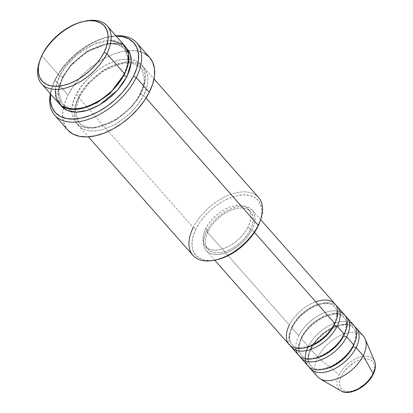 <?xml version="1.0" encoding="UTF-8"?>
<svg xmlns="http://www.w3.org/2000/svg" width="413" height="413" viewBox="0 0 413 413"><rect width="100%" height="100%" fill="white"/><g stroke="black" fill="none" stroke-linecap="round" stroke-linejoin="round"><path stroke-width="0.31" stroke-dasharray="2.06 1.55" d="M368.107 380.982L372.423 374.674A20.743 11.956 -41.4 0 0 365.226 358.814A20.743 11.956 -41.4 0 0 341.618 375.727A20.743 11.956 -41.4 0 0 348.815 391.581A20.743 11.956 -41.4 0 0 372.423 374.674L373.724 371.488L374.39 368.442L374.385 365.66L373.713 363.244L372.397 361.282L370.492 359.862L368.071 359.026L365.226 358.814L362.062 359.233L358.706 360.265L355.283 361.871L348.773 366.532L343.518 372.521L341.618 375.727L340.317 378.912L339.651 381.953L339.656 384.74L340.327 387.157L341.644 389.113L343.549 390.538L345.97 391.369L348.815 391.581L351.979 391.163L358.758 388.53M342.021 391.441A22.854 13.175 138.6 0 1 339.176 374.787A22.854 13.175 -41.4 0 0 340.962 390.92M315.687 301.795A30.629 17.656 -41.4 0 0 289.343 325.036A30.629 17.656 -41.4 0 0 289.115 344.519M292.146 326.322A28.44 16.391 138.6 0 1 333.198 305.496A28.44 16.391 138.6 0 1 334.38 324.881A28.44 16.391 -41.4 0 0 333.198 305.496A28.44 16.391 -41.4 0 0 292.146 326.322A28.44 16.391 -41.4 0 0 293.328 345.707A28.44 16.391 138.6 0 1 292.146 326.322M290.416 345.758A30.629 17.656 138.6 0 1 291.707 327.721A30.629 17.656 138.6 0 1 326.559 302.75A30.629 17.656 138.6 0 1 337.189 326.162M339.873 311.66A30.629 17.656 -41.4 0 0 298.8 335.764A30.629 17.656 -41.4 0 0 298.573 355.247M301.609 337.044A28.44 16.391 138.6 0 1 342.656 316.219A28.44 16.391 138.6 0 1 343.838 335.604A28.44 16.391 -41.4 0 0 342.656 316.219A28.44 16.391 -41.4 0 0 301.609 337.044A28.44 16.391 -41.4 0 0 302.791 356.429A28.44 16.391 138.6 0 1 301.609 337.044M299.874 356.481A30.629 17.656 138.6 0 1 301.165 338.443A30.629 17.656 138.6 0 1 336.022 313.472A30.629 17.656 138.6 0 1 346.646 336.889M349.336 322.383A30.629 17.656 -41.4 0 0 308.263 346.486A30.629 17.656 -41.4 0 0 308.036 365.97M311.072 347.772A28.44 16.391 138.6 0 1 352.119 326.941A28.44 16.391 138.6 0 1 353.301 346.326A28.44 16.391 -41.4 0 0 352.119 326.941A28.44 16.391 -41.4 0 0 311.072 347.772A28.44 16.391 -41.4 0 0 312.254 367.157A28.44 16.391 138.6 0 1 311.072 347.772M309.337 367.209A30.629 17.656 138.6 0 1 310.628 349.166A30.629 17.656 138.6 0 1 345.48 324.2A30.629 17.656 138.6 0 1 356.109 347.612M111.03 40.36L93.41 44.361L77.185 54.511L65.977 66.049L59.627 76.038L41.883 55.931L42.327 54.537L41.883 55.931A43.752 25.219 -41.4 0 0 39.648 61.134A43.752 25.219 138.6 0 1 41.883 55.931L59.627 76.038A2.189 1.027 26.6 0 1 62.43 77.324L70.959 64.805L87.37 50.975L108.893 43.479L118.108 44.589L124.463 48.77L128.216 58.434L126.837 68.615L128.216 58.434L124.463 48.77L118.108 44.589L108.893 43.479L87.37 50.975L70.959 64.805L62.43 77.324A2.189 1.027 26.6 0 1 62.766 78.356A2.189 1.027 26.6 0 1 61.991 78.718L70.597 65.977L86.998 51.754L108.965 43.267L118.82 43.732L126.022 47.397L122.898 45.254L117.788 43.499L111.784 43.05L105.114 43.933L98.031 46.106L90.819 49.493L83.741 53.958L77.081 59.333L71.088 65.409L65.992 71.955L61.991 78.718A2.189 1.027 -153.4 0 0 62.766 78.356A2.189 1.027 -153.4 0 0 62.43 77.324L58.445 90.246L62.126 103.766L69.962 108.402L81.521 108.598L69.962 108.402L62.126 103.766L58.445 90.246L62.43 77.324A2.189 1.027 -153.4 0 0 59.627 76.038A43.752 25.219 -41.4 0 0 59.302 103.875M258.559 197.46A43.752 25.219 -41.4 0 0 226.097 196.263A43.752 25.219 -41.4 0 0 193.263 227.517L78.547 97.489A43.752 25.219 138.6 0 1 111.381 66.235A43.752 25.219 138.6 0 1 143.843 67.433A43.752 25.219 138.6 0 1 143.517 95.264L146.016 98.098L143.517 95.264A43.752 25.219 138.6 0 1 110.684 126.517A43.752 25.219 138.6 0 1 78.222 125.32A43.752 25.219 138.6 0 1 78.547 97.489C82.306 87.422 104.055 63.112 128.34 61.816C152.149 61.47 149.888 85.114 143.517 95.264A2.189 1.027 26.6 0 1 140.714 93.983L144.7 81.062L141.019 67.536L134.664 63.354L125.449 62.244L103.926 69.74L87.52 83.576L78.986 96.09A2.189 1.027 26.6 0 1 79.322 97.122A2.189 1.027 26.6 0 1 78.547 97.489L193.263 227.517L196.072 228.802A41.563 23.959 -41.4 0 0 216.02 259.911M149.682 57.515A54.692 31.527 -41.4 0 0 128.717 50.582A54.692 31.527 -41.4 0 0 68.062 95.083L55.053 80.339L55.492 78.94A52.503 30.263 138.6 0 1 108.258 36.979A52.503 30.263 138.6 0 1 116.218 36.117L107.241 37.196L98.743 39.808L90.086 43.871L81.593 49.23L73.602 55.678L66.405 62.972L60.293 70.824L55.492 78.94L52.193 87.009L50.598 94.009A52.503 30.263 138.6 0 1 52.446 86.219A52.503 30.263 138.6 0 1 55.492 78.94L55.053 80.339A54.692 31.527 -41.4 0 0 51.878 87.917A54.692 31.527 -41.4 0 0 50.334 93.71A54.692 31.527 138.6 0 1 55.053 80.339L68.062 95.083A54.692 31.527 -41.4 0 0 63.395 108.216A54.692 31.527 -41.4 0 0 67.655 129.878M123.988 75.001A2.189 1.027 26.6 0 1 123.823 74.18A2.189 1.027 26.6 0 1 124.597 73.819A2.189 1.027 -153.4 0 0 123.823 74.18A2.189 1.027 -153.4 0 0 124.158 75.212M140.714 93.983A2.189 1.027 26.6 0 1 140.379 92.951A2.189 1.027 26.6 0 1 141.153 92.584C147.524 82.43 149.785 58.785 125.975 59.136C101.691 60.432 79.936 84.742 76.183 94.804A2.189 1.027 26.6 0 1 78.986 96.09L87.52 83.576L103.926 69.74L125.449 62.244L134.664 63.354L141.019 67.536L144.7 81.062L140.714 93.983L132.186 106.497L115.774 120.333L94.252 127.823L85.037 126.714L78.682 122.532L75.001 109.011L78.986 96.09A2.189 1.027 -153.4 0 0 76.183 94.804L73.431 101.526L72.032 107.948L72.043 113.818L73.462 118.918L76.229 123.048L80.246 126.048L85.357 127.808L91.361 128.252L98.031 127.374L105.114 125.196L112.326 121.814L119.403 117.349L126.063 111.969L132.057 105.893L137.152 99.347L141.153 92.584L143.905 85.863L145.304 79.446L145.293 73.571L143.874 68.475L141.107 64.345L137.09 61.341L131.979 59.586L125.975 59.136L119.305 60.019L112.222 62.193L105.01 65.579L97.933 70.045L91.273 75.419L85.279 81.495L80.184 88.041L76.183 94.804C69.812 104.959 67.551 128.603 91.361 128.252C115.645 126.961 137.4 102.651 141.153 92.584A2.189 1.027 -153.4 0 0 140.379 92.951A2.189 1.027 -153.4 0 0 140.714 93.983A2.189 1.027 -153.4 0 0 143.517 95.264C139.764 105.33 118.01 129.641 93.725 130.936C69.921 131.288 72.177 107.638 78.547 97.489A2.189 1.027 -153.4 0 0 79.322 97.122A2.189 1.027 -153.4 0 0 78.986 96.09L75.001 109.011L78.682 122.532L85.037 126.714L94.252 127.823L115.774 120.333L132.186 106.497L140.714 93.983M291.707 327.721L298.8 335.764L291.707 327.721A30.629 17.656 138.6 0 1 336.11 305.444M206.557 231.203L289.343 325.036L206.557 231.203L204.631 235.906L203.65 240.402L203.661 244.511L204.652 248.079L206.588 250.97L209.401 253.071L212.979 254.305L217.181 254.614L221.853 254L226.809 252.477L231.858 250.108L236.809 246.979L241.476 243.221L245.668 238.967L249.235 234.383L252.038 229.649A30.629 17.656 138.6 0 1 229.05 251.522A30.629 17.656 138.6 0 1 206.33 250.686A30.629 17.656 138.6 0 1 206.557 231.203A30.629 17.656 138.6 0 1 229.54 209.329A30.629 17.656 138.6 0 1 252.26 210.165A30.629 17.656 138.6 0 1 252.038 229.649L253.964 224.946L254.94 220.449L254.935 216.34L253.943 212.772L252.002 209.881L249.189 207.78L245.616 206.546L241.409 206.237L236.742 206.851L231.786 208.374L226.737 210.744L221.781 213.872L217.119 217.63L212.922 221.884L209.355 226.469L206.557 231.203M254.47 232.405L252.038 229.649L254.47 232.405M205.813 228.466L208.178 231.146A28.44 16.391 -41.4 0 0 207.971 249.24A28.44 16.391 -41.4 0 0 229.07 250.015A28.44 16.391 -41.4 0 0 250.412 229.705L248.048 227.021A28.44 16.391 138.6 0 1 226.706 247.335A28.44 16.391 138.6 0 1 205.607 246.561A28.44 16.391 138.6 0 1 205.813 228.466L204.027 232.834L203.119 237.005L203.124 240.825L204.048 244.14L205.844 246.824L208.457 248.776L211.781 249.917L215.684 250.206L220.021 249.633L224.62 248.223L229.308 246.019L233.908 243.118L238.239 239.623L242.137 235.673L245.446 231.419L248.048 227.021L249.834 222.653L250.743 218.482L250.737 214.667L249.819 211.353L248.017 208.668L245.405 206.717L242.085 205.571L238.182 205.282L233.846 205.855L229.241 207.269L224.553 209.468L219.953 212.37L215.622 215.865L211.73 219.814L208.415 224.068L205.813 228.466A28.44 16.391 138.6 0 1 227.16 208.152A28.44 16.391 138.6 0 1 248.259 208.932A28.44 16.391 138.6 0 1 248.048 227.021L250.412 229.705A28.44 16.391 -41.4 0 0 250.624 211.611A28.44 16.391 -41.4 0 0 229.525 210.836A28.44 16.391 -41.4 0 0 208.178 231.146L205.813 228.466M215.947 259.922L210.491 260.577L204.786 260.149L199.933 258.481L196.113 255.626L193.485 251.703L192.138 246.86L192.128 241.285L193.454 235.183L196.072 228.802L193.263 227.517A43.752 25.219 -41.4 0 0 192.938 255.348M320.121 378.829A30.629 17.656 138.6 0 1 317.721 357.209L339.176 374.787L317.721 357.209A30.629 17.656 -41.4 0 0 317.499 376.692M310.628 349.166L317.721 357.209L310.628 349.166A30.629 17.656 138.6 0 1 355.035 326.889M301.165 338.443L308.263 346.486L301.165 338.443A30.629 17.656 138.6 0 1 345.573 316.167M353.967 325.444A30.629 17.656 -41.4 0 0 331.247 324.608A30.629 17.656 -41.4 0 0 308.263 346.486M363.43 336.172A30.629 17.656 -41.4 0 0 340.71 335.335A30.629 17.656 -41.4 0 0 317.721 357.209A30.629 17.656 138.6 0 1 343.151 334.303A30.629 17.656 138.6 0 1 365.226 339.037M374.622 361.225A22.854 13.175 -41.4 0 0 358.154 357.694A22.854 13.175 -41.4 0 0 339.176 374.787A22.854 13.175 138.6 0 1 356.847 358.226A22.854 13.175 138.6 0 1 373.729 359.64M85.858 20.965A43.752 25.219 -41.4 0 0 41.883 55.931A43.752 25.219 138.6 0 1 84.97 21.151M124.922 45.982A43.752 25.219 -41.4 0 0 92.46 44.79A43.752 25.219 -41.4 0 0 59.627 76.038L55.45 89.394M60.566 105.139L59.271 102.832L57.851 97.731L57.841 91.862L59.24 85.439L61.991 78.718L57.887 91.459L60.566 105.139M55.053 80.339A54.692 31.527 138.6 0 1 115.955 35.823A54.692 31.527 -41.4 0 0 110.013 36.628A54.692 31.527 -41.4 0 0 55.053 80.339M68.119 130.384L64.66 125.222L62.884 118.851L62.874 111.51L64.619 103.482L68.062 95.083L73.06 86.627L79.43 78.444L86.921 70.85L95.248 64.129L104.091 58.548L113.116 54.315L121.964 51.599L130.302 50.5L137.808 51.057L144.194 53.256M149.217 57.004L149.64 57.474M260.205 220.929A41.563 23.959 -41.4 0 0 240.583 195.137A41.563 23.959 -41.4 0 0 196.072 228.802L199.871 222.375L204.709 216.154L210.403 210.382L216.732 205.276L223.454 201.033L230.309 197.817L237.036 195.752L243.371 194.915L249.075 195.339L253.928 197.011L257.748 199.861L260.381 203.785L261.723 208.627L261.734 214.208L260.221 220.878M250.412 229.705L247.81 234.099L244.501 238.353L240.603 242.307L236.272 245.797L231.678 248.703L226.985 250.903L222.385 252.317L218.049 252.89L214.146 252.596L210.821 251.455L208.214 249.504L206.412 246.819L205.488 243.505L205.483 239.69L206.392 235.513L208.178 231.146L210.78 226.752L214.094 222.499L217.987 218.544L222.318 215.054L226.918 212.148L231.61 209.949L236.21 208.534L240.547 207.961L244.45 208.255L247.769 209.396L250.381 211.348L252.183 214.032L253.102 217.346L253.112 221.161L252.204 225.333L250.412 229.705M335.046 303.999A30.629 17.656 -41.4 0 0 312.326 303.163A30.629 17.656 -41.4 0 0 289.343 325.036M344.509 314.721A30.629 17.656 -41.4 0 0 321.789 313.885A30.629 17.656 -41.4 0 0 298.8 335.764M193.263 227.517A43.752 25.219 138.6 0 1 240.118 192.081A43.752 25.219 138.6 0 1 260.773 219.231M334.05 323.844C337.576 316.1 337.757 310.411 334.587 306.787C328.655 297.314 300.385 309.389 292.481 327.359C288.95 335.103 288.77 340.787 291.939 344.416C297.871 353.889 326.141 341.814 334.05 323.844M343.508 334.566C347.034 326.822 347.214 321.133 344.05 317.509C338.118 308.036 309.848 320.111 301.939 338.082C298.413 345.826 298.232 351.515 301.397 355.139C307.334 364.612 335.604 352.537 343.508 334.566M352.97 345.294C356.496 337.545 356.677 331.861 353.513 328.232C347.576 318.759 319.306 330.839 311.402 348.804C307.876 356.553 307.695 362.237 310.86 365.861C316.792 375.334 345.061 363.259 352.97 345.294M51.878 87.917L52.446 86.219M123.823 74.18C129.042 62.9 129.254 54.428 124.463 48.77C114.959 34.553 74.335 52.368 62.766 78.356C57.546 89.636 57.33 98.108 62.126 103.766C71.63 117.989 112.253 100.173 123.823 74.18M141.019 67.536L131.169 62.822L117.71 64.351L102.687 71.583L89.043 83.235L79.322 97.127L75.228 112.171L76.018 117.746L78.682 122.532C88.186 136.755 128.81 118.939 140.379 92.946C145.598 81.666 145.815 73.199 141.019 67.536M206.33 250.686L214.698 260.175M205.607 246.561L207.971 249.24M78.222 125.32L88.372 136.827M143.843 67.433L153.992 78.935M248.259 208.932L250.624 211.611M252.26 210.165L260.634 219.649M110.013 36.628L108.258 36.979"/><path stroke-width="0.62" d="M373.729 359.64A22.854 13.175 138.6 0 1 373.115 373.626L363.203 355.655L373.115 373.626A22.854 13.175 -41.4 0 0 374.622 361.225L375.376 364.07C375.778 369.367 373.791 373.135 373.197 374.312C367.369 386.594 349.692 396.449 340.962 390.92A22.854 13.175 -41.4 0 0 373.115 373.626A2.189 1.027 26.6 0 1 373.192 374.312A2.189 1.027 -153.4 0 0 373.115 373.626A22.854 13.175 138.6 0 1 342.021 391.441M214.698 260.175L289.115 344.519A30.629 17.656 -41.4 0 0 311.836 345.361A30.629 17.656 -41.4 0 0 334.819 323.482A30.629 17.656 -41.4 0 0 315.687 301.795M291.48 347.204L298.573 355.247A30.629 17.656 -41.4 0 0 321.299 356.083A30.629 17.656 -41.4 0 0 344.282 334.205L337.189 326.162A2.189 1.027 26.6 0 1 334.38 324.881A2.189 1.027 -153.4 0 0 337.189 326.162A30.629 17.656 138.6 0 1 314.2 348.04A30.629 17.656 138.6 0 1 291.48 347.204A30.629 17.656 138.6 0 1 290.416 345.758A30.629 17.656 138.6 0 0 312.894 348.613A30.629 17.656 138.6 0 0 337.189 326.162L344.282 334.205A30.629 17.656 -41.4 0 0 339.873 311.66M300.943 357.926L308.036 365.97A30.629 17.656 -41.4 0 0 330.756 366.806A30.629 17.656 -41.4 0 0 353.745 344.932L346.646 336.889A2.189 1.027 26.6 0 1 343.838 335.604A2.189 1.027 -153.4 0 0 346.646 336.889A30.629 17.656 138.6 0 1 323.663 358.763A30.629 17.656 138.6 0 1 300.943 357.926A30.629 17.656 138.6 0 1 299.874 356.481A30.629 17.656 138.6 0 0 322.357 359.336A30.629 17.656 138.6 0 0 346.646 336.889L353.745 344.932A30.629 17.656 -41.4 0 0 349.336 322.383M310.4 368.649L317.499 376.692A30.629 17.656 -41.4 0 0 340.219 377.528A30.629 17.656 -41.4 0 0 363.203 355.655L356.109 347.612A2.189 1.027 26.6 0 1 353.301 346.326A2.189 1.027 -153.4 0 0 356.109 347.612A30.629 17.656 138.6 0 1 333.121 369.485A30.629 17.656 138.6 0 1 310.4 368.649A30.629 17.656 138.6 0 1 309.337 367.209A30.629 17.656 138.6 0 0 331.82 370.063A30.629 17.656 138.6 0 0 356.109 347.612L363.203 355.655A30.629 17.656 138.6 0 1 320.121 378.829L340.962 390.92M41.563 83.767L59.302 103.875A43.752 25.219 -41.4 0 0 91.763 105.067A43.752 25.219 -41.4 0 0 124.597 73.819L106.859 53.711L104.05 52.425A41.563 23.959 138.6 0 1 59.539 86.09A41.563 23.959 138.6 0 1 39.916 60.298A41.563 23.959 138.6 0 1 42.327 54.537L39.715 60.917L38.383 67.02L38.394 72.595L39.741 77.443L42.374 81.366L46.189 84.216L51.042 85.883L56.751 86.312L63.086 85.476L69.812 83.411L76.663 80.194L83.385 75.951L89.714 70.845L95.408 65.068L100.251 58.852L104.05 52.425L106.668 46.039L107.994 39.942L107.984 34.362L106.637 29.519L104.004 25.596L100.189 22.746L95.336 21.073L89.631 20.65L83.292 21.486L76.565 23.551L69.714 26.768L62.993 31.011L56.664 36.117L50.969 41.894L46.127 48.109L42.327 54.537A41.563 23.959 138.6 0 1 84.097 21.316A41.563 23.959 138.6 0 1 104.05 52.425L106.859 53.711A43.752 25.219 138.6 0 1 74.02 84.964A43.752 25.219 138.6 0 1 41.563 83.767A43.752 25.219 138.6 0 1 39.648 61.134A43.752 25.219 -41.4 0 0 39.349 61.996A43.752 25.219 -41.4 0 0 60.004 89.146A43.752 25.219 -41.4 0 0 106.859 53.711L124.597 73.819L128.082 64.449L128.588 53.85L123.373 44.475L111.03 40.36M214.264 260.262L216.02 259.911A41.563 23.959 -41.4 0 0 257.795 226.691L258.233 225.291A43.752 25.219 138.6 0 1 214.264 260.262A43.752 25.219 138.6 0 1 193.263 227.517M136.269 77.561L133.461 76.276A52.503 30.263 138.6 0 1 81.325 118.108A52.503 30.263 138.6 0 1 50.598 94.009L50.525 101.758L52.229 107.876L55.554 112.832L60.37 116.435L66.503 118.541L73.71 119.078L81.712 118.025L90.21 115.413L98.867 111.35L107.359 105.991L115.351 99.543L122.547 92.249L128.66 84.391L133.461 76.276L136.76 68.212L138.438 60.51L138.427 53.463L136.724 47.345L133.399 42.389L128.582 38.786L122.449 36.674L116.218 36.117A52.503 30.263 138.6 0 1 133.461 76.276L136.269 77.561A54.692 31.527 138.6 0 1 95.222 116.626A54.692 31.527 138.6 0 1 54.645 115.134A54.692 31.527 138.6 0 1 50.334 93.71A54.692 31.527 -41.4 0 0 80.695 121.391A54.692 31.527 -41.4 0 0 136.269 77.561L149.274 92.306L136.269 77.561A54.692 31.527 -41.4 0 0 115.955 35.823A54.692 31.527 138.6 0 1 136.672 42.766A54.692 31.527 138.6 0 1 136.269 77.561M124.158 75.212L109.92 93.539L96.869 102.925L81.521 108.598L96.869 102.925L109.92 93.539L124.158 75.212A2.189 1.027 -153.4 0 0 126.961 76.498L129.713 69.776L131.112 63.359L131.102 57.484L129.682 52.389L126.022 47.397L130.374 54.175L131.231 62.053L126.961 76.498A2.189 1.027 26.6 0 1 124.158 75.212L126.837 68.615L124.158 75.212A2.189 1.027 26.6 0 1 123.988 75.001M289.343 325.036A30.629 17.656 -41.4 0 0 299.967 348.453A30.629 17.656 -41.4 0 0 334.819 323.482L254.47 232.405L334.819 323.482A30.629 17.656 -41.4 0 0 335.046 303.999L260.634 219.649M88.372 136.827L192.938 255.348A43.752 25.219 -41.4 0 0 225.4 256.545A43.752 25.219 -41.4 0 0 258.233 225.291L146.016 98.098L258.233 225.291A43.752 25.219 -41.4 0 0 258.559 197.46L153.992 78.935M54.645 115.134L67.655 129.878A54.692 31.527 -41.4 0 0 108.232 131.37A54.692 31.527 -41.4 0 0 149.274 92.306A54.692 31.527 -41.4 0 0 149.682 57.515L136.672 42.766M345.573 316.167A30.629 17.656 138.6 0 1 346.874 317.401A30.629 17.656 138.6 0 1 346.646 336.889M307.969 347.08A30.629 17.656 -41.4 0 0 319.172 369.888A30.629 17.656 -41.4 0 0 353.745 344.932A30.629 17.656 -41.4 0 0 353.967 325.444L346.874 317.401M355.035 326.889A30.629 17.656 138.6 0 1 356.336 328.129A30.629 17.656 138.6 0 1 356.109 347.612M374.622 361.225L365.226 339.037A30.629 17.656 138.6 0 1 363.203 355.655A30.629 17.656 -41.4 0 0 363.43 336.172L356.336 328.129M358.758 388.53L365.268 383.863L368.107 380.982M84.97 21.151A43.752 25.219 138.6 0 1 107.179 25.874A43.752 25.219 138.6 0 1 106.859 53.711A43.752 25.219 -41.4 0 0 85.858 20.965L84.097 21.316M55.45 89.394L56.245 98.454L61.651 106.017L72.29 109.466L86.394 107.22L100.514 100.183L111.908 90.932L124.597 73.819A43.752 25.219 -41.4 0 0 124.922 45.982L107.179 25.874M126.961 76.498L122.96 83.261L117.865 89.807L111.871 95.883L105.212 101.262L98.134 105.728L90.922 109.115L83.839 111.288L77.169 112.166L71.165 111.722L66.054 109.961L62.038 106.962L60.566 105.139L66.674 110.271L76.137 112.186L87.695 110.25L99.419 105.005L117.597 90.117L126.961 76.498M149.64 57.474L152.676 62.167L154.452 68.543L154.462 75.884L152.717 83.906L149.274 92.306L144.276 100.762L137.906 108.944L130.415 116.538L122.088 123.26L113.245 128.841L104.221 133.074L95.372 135.794L87.035 136.894L79.528 136.336L73.142 134.137L68.119 130.384M144.194 53.256L149.217 57.004M260.221 220.878L257.795 226.691L253.995 233.113L249.153 239.334L243.458 245.105L237.129 250.211L230.408 254.454L223.552 257.671L215.947 259.922M336.11 305.444A30.629 17.656 138.6 0 1 337.411 306.678A30.629 17.656 138.6 0 1 337.189 326.162M295.811 348.149A30.629 17.656 -41.4 0 0 315.971 358.081A30.629 17.656 -41.4 0 0 344.282 334.205A30.629 17.656 -41.4 0 0 344.509 314.721L337.411 306.678M260.773 219.231A43.752 25.219 138.6 0 1 258.233 225.291L257.795 226.691A41.563 23.959 -41.4 0 0 260.205 220.929L260.773 219.231M323.864 369.212A28.44 16.391 -41.4 0 0 353.301 346.326A28.44 16.391 138.6 0 1 327.215 368.437M314.401 358.489A28.44 16.391 -41.4 0 0 343.838 335.604A28.44 16.391 138.6 0 1 317.757 357.71M304.944 347.767A28.44 16.391 -41.4 0 0 334.38 324.881A28.44 16.391 138.6 0 1 308.294 346.987M39.349 61.996L39.916 60.298"/></g></svg>
